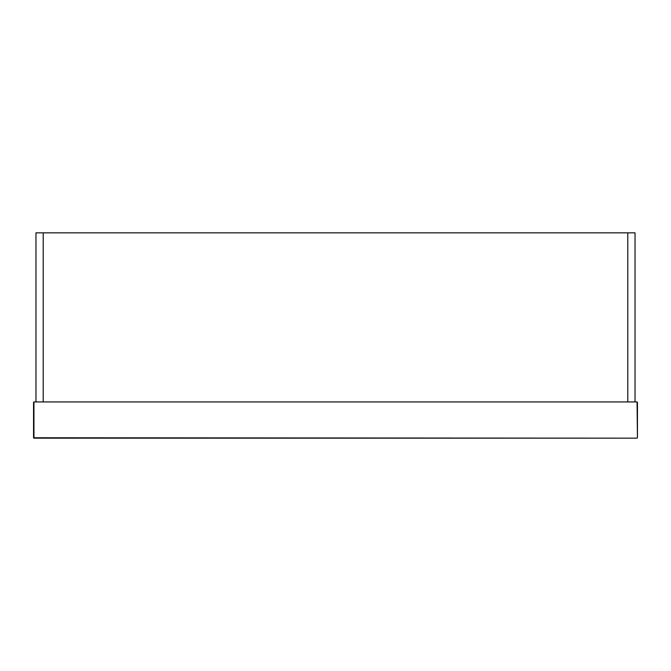<?xml version="1.0" encoding="UTF-8"?>
<svg xmlns="http://www.w3.org/2000/svg" width="671" height="671" viewBox="0 0 671 671"><rect width="100%" height="100%" fill="white"/><g stroke="black" fill="none" stroke-linecap="round" stroke-linejoin="round"><path stroke-width="1.01" d="M43.212 401.929L43.212 232.837L35.966 232.837L35.966 401.929L627.788 401.929L627.788 232.837L43.212 232.837L43.212 401.929M627.788 232.837L627.788 401.929L635.034 401.929L635.034 232.837L627.788 232.837M33.55 402.332L33.55 437.76L33.953 401.929L637.047 401.929L637.45 437.76L637.45 402.332M33.55 437.76L637.047 438.163L33.953 438.163L33.953 401.929M637.047 438.163L33.953 438.163M637.047 401.929L637.45 437.76"/></g></svg>
